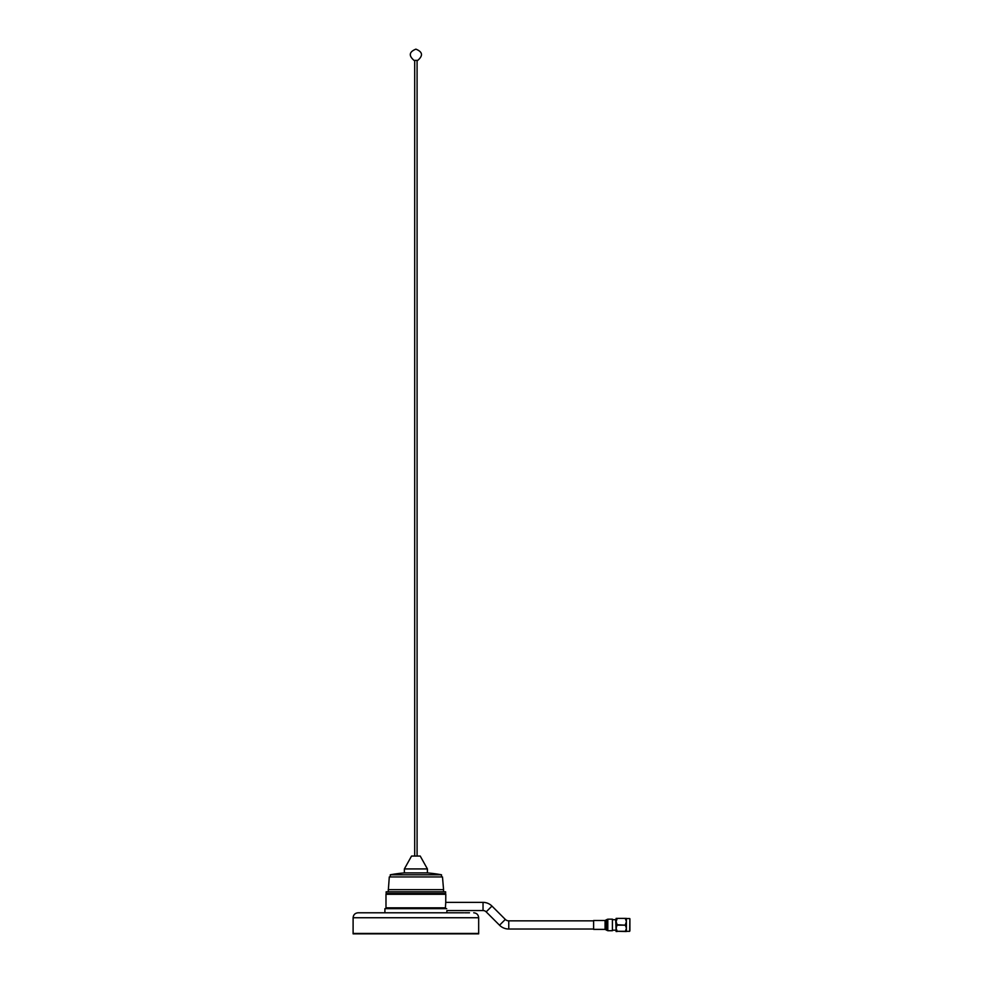 <?xml version="1.0" encoding="UTF-8"?>
<svg xmlns="http://www.w3.org/2000/svg" width="983" height="983" viewBox="0 0 983 983"><rect width="100%" height="100%" fill="white"/><g stroke="black" fill="none" stroke-linecap="round" stroke-linejoin="round"><path stroke-width="1.47" d="M446.675 908.661C446.921 911.155 446.921 911.155 446.675 908.661C446.921 911.155 446.921 911.155 446.675 908.661L384.906 908.661L384.906 912.789L358.07 912.789C355.06 913.084 353.401 914.731 353.106 917.741L478.672 917.741L478.672 933.85L353.106 933.85L478.672 933.432L353.106 933.432L353.106 917.741M384.906 912.789L463.816 912.789M469.505 912.789L464.664 912.789M415.895 891.802L445.631 891.802L445.631 893.449L386.147 893.449L386.147 891.802L415.895 891.802M593.609 929.033L508.764 929.033A13.049 13.049 0 0 1 499.536 925.212L486.18 911.868A4.46 4.46 0 0 0 483.034 910.553L446.872 910.553L446.872 912.789M593.609 920.85L508.764 920.85A4.866 4.866 0 0 1 505.323 919.424L491.967 906.08A12.644 12.644 0 0 0 483.034 902.369L483.034 910.553M444.967 893.449L445.791 894.284L445.741 902.075M386.81 893.449L385.987 894.284L385.987 907.825L445.41 907.825L444.574 908.661M445.791 894.284L385.987 894.284M445.791 901.718L445.41 907.825M605.073 929.377L605.073 920.506L593.609 920.506L593.609 929.377L605.073 929.377L607.801 930.717L612.409 930.717L612.409 919.166L607.801 919.166L607.801 930.717M629.894 919.277L629.894 930.606M615.69 919.695L616.108 924.942L616.108 921.661L617.164 924.733L616.108 928.222L616.108 924.942L616.108 930.606L615.69 919.695L612.409 919.695M617.164 925.163L625.335 925.163L617.164 924.733M625.335 931.282L617.164 931.282L625.335 931.503L626.404 928.222L625.335 925.163M625.335 918.392L617.164 918.392L626.404 918.392L626.404 921.661L625.335 918.601M617.164 918.601L616.108 921.661L616.108 918.392L617.164 918.392M625.335 924.733L626.404 921.661L626.404 931.503L625.335 931.503M617.164 931.503L616.108 931.503L616.108 928.222L617.164 931.282M414.691 60.381L417.763 60.381L414.691 60.381L414.691 856.046M404.369 868.935L427.408 868.935L420.22 856.046L411.558 856.046L404.369 868.935L404.369 872.916A140.938 140.938 0 0 0 390.276 874.784L390.276 876.934M427.408 868.935L427.408 872.916L404.369 872.916M427.408 872.916A140.938 140.938 0 0 1 441.502 874.784L390.276 874.784M388.211 889.652L443.566 889.652L442.485 876.934L389.293 876.934L388.211 891.802M491.967 906.08L486.18 911.868M508.764 920.85L508.764 929.033M505.323 919.424L499.536 925.212M605.073 920.506L606.622 919.658L606.622 930.237M606.253 920.027L606.253 929.869M626.404 931.331L629.685 931.331L629.894 918.761M478.672 917.741C478.377 914.731 476.73 913.084 473.72 912.789M483.034 902.369L445.692 902.369M386.81 908.661L385.987 907.825M606.622 919.658L607.801 919.166M629.685 918.552L626.404 918.552M615.69 930.188L612.409 930.188M417.087 60.381L417.087 856.046M441.502 874.784L441.502 876.934M443.566 889.652L443.566 891.802M417.763 60.381C423.268 55.613 422.641 51.866 415.895 49.15C409.137 51.866 408.51 55.613 414.015 60.381"/></g></svg>
